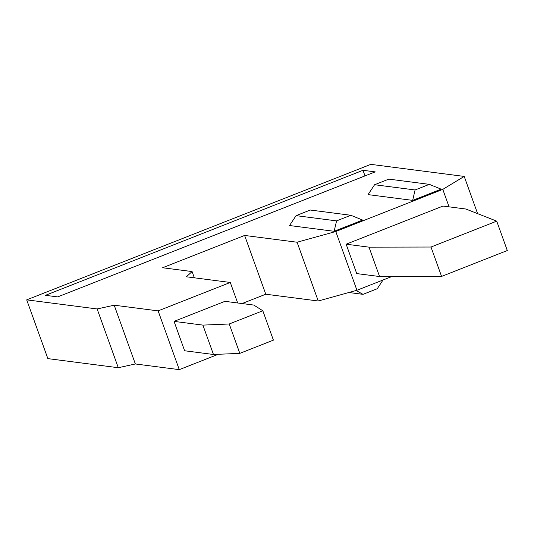 <?xml version="1.0" encoding="UTF-8"?>
<svg xmlns="http://www.w3.org/2000/svg" width="534" height="534" viewBox="0 0 534 534"><rect width="100%" height="100%" fill="white"/><g stroke="black" fill="none" stroke-linecap="round" stroke-linejoin="round"><path stroke-width="0.8" d="M362.626 220.075L350.811 215.269L336.574 220.882L334.137 231.295L362.626 220.075M391.896 276.512L356.939 290.276L318.244 300.996L265.778 294.214L244.619 235.447L162.576 267.748L192.093 271.566L186.366 276.786L230.287 282.459L158.117 310.875L114.203 305.201L135.356 363.968L179.277 369.641L158.117 310.875M237.677 302.985L230.287 282.459M477.61 213.64L464.213 176.42L442.786 189.376L335.779 231.509L297.084 242.229L244.619 235.447M464.213 176.42L370.83 164.359L26.7 299.854L97.135 308.952L114.203 305.201M415.085 189.964L412.655 200.377L441.144 189.163L429.329 184.357L415.085 189.964L374.588 184.731L388.825 179.124L429.329 184.357M412.655 200.377L368.059 194.616L374.588 184.731M334.137 231.295L289.541 225.535L296.07 215.643L310.314 210.036L350.811 215.269M362.986 170.293L45.45 295.322L57.679 296.904L375.222 171.875L362.986 170.293L365.002 175.9M318.244 300.996L297.084 242.229M356.939 290.276L335.779 231.509M26.7 299.854L47.86 358.621L118.294 367.726L97.135 308.952M118.294 367.726L135.356 363.968M179.277 369.641L218.279 354.289M262.821 310.761L253.783 305.068L224.941 301.336L174.044 321.381L184.624 350.765L213.466 354.489L239.813 353.368L273.401 340.145L262.821 310.761L229.233 323.984L239.813 353.368M442.786 189.376L449.074 206.852M346.145 244.198L368.994 247.155L379.574 276.539L356.725 273.588L346.145 244.198L443 206.064L465.848 209.014L496.72 221.143L507.3 250.533L441.571 276.412L430.991 247.028L496.72 221.143M194.343 277.813L192.093 271.566M265.778 294.214L242.069 303.552M379.574 276.539L441.571 276.412M368.994 247.155L430.991 247.028M174.044 321.381L202.887 325.106L229.233 323.984M202.887 325.106L213.466 354.489M336.574 220.882L296.07 215.643M356.098 290.509L363.02 294.341L377.264 288.734L383.018 280.01M348.862 292.512L363.02 294.341"/></g></svg>
